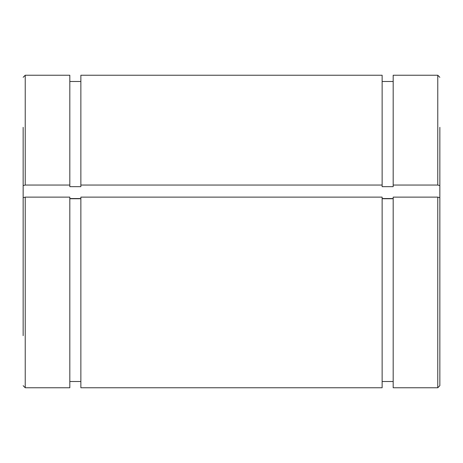 <?xml version="1.0" encoding="UTF-8"?>
<svg xmlns="http://www.w3.org/2000/svg" width="463" height="463" viewBox="0 0 463 463"><rect width="100%" height="100%" fill="white"/><g stroke="black" fill="none" stroke-linecap="round" stroke-linejoin="round"><path stroke-width="0.69" d="M23.15 210.624L23.15 185.594L25.233 185.05L69.82 185.05L69.82 186.67L80.863 186.67L80.863 185.05L382.137 185.05L382.137 186.67L393.18 186.67L393.18 185.05L437.766 185.05L439.85 185.594L439.85 385.679L439.85 197.666L437.766 197.128L393.18 197.128L393.18 387.762L437.766 387.762L439.85 385.679M393.18 198.546L382.137 198.546M80.863 198.546L69.82 198.546M393.18 198.743L382.137 198.743M25.233 197.128L25.233 387.762L69.82 387.762L69.82 197.128L25.233 197.128L23.15 197.666L23.15 335.675M80.863 198.743L69.82 198.743M382.137 197.128L80.863 197.128L80.863 387.762L382.137 387.762L382.137 197.128M80.863 185.05L80.863 75.237L382.137 75.237L382.137 185.05M25.233 185.05L25.233 75.237L69.82 75.237L69.82 185.05M439.85 185.594L439.85 127.325M437.766 185.05L437.766 75.237L393.18 75.237L393.18 185.05M23.15 127.325L23.15 185.594M437.766 197.128L437.766 387.762M69.82 381.512L80.863 381.512M69.82 81.488L80.863 81.488M437.766 75.237L439.85 77.321M25.233 75.237L23.15 77.321M25.233 387.762L23.15 385.679M382.137 381.512L393.18 381.512M382.137 81.488L393.18 81.488"/></g></svg>
